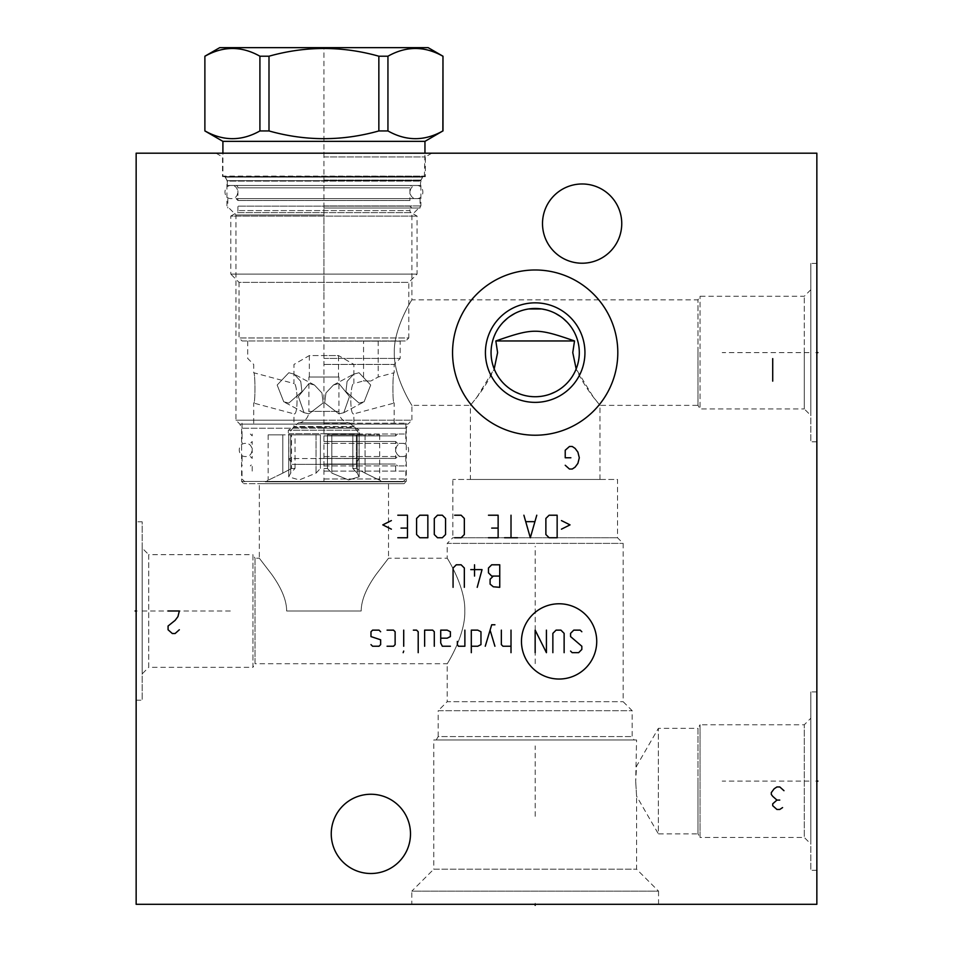 <?xml version="1.0" encoding="UTF-8"?>
<svg xmlns="http://www.w3.org/2000/svg" width="953" height="953" viewBox="0 0 953 953"><rect width="100%" height="100%" fill="white"/><g stroke="black" fill="none" stroke-linecap="round" stroke-linejoin="round"><path stroke-width="0.71" stroke-dasharray="4.76 3.57" d="M136.148 153.183L816.852 153.183L816.852 904.302L136.148 904.302L136.148 153.183M323.925 153.183L431.828 153.183L323.925 153.183M136.148 521.791L136.148 700.181L136.148 521.791L142.164 521.791L142.164 700.181L142.164 521.791M816.852 781.115L816.852 870.315L816.852 781.115L815.792 781.115L816.852 781.115M816.852 352.598L816.852 441.799L816.852 352.598L815.792 352.598L816.852 352.598M331.251 833.875A39.621 39.621 0 0 1 370.872 794.254A39.621 39.621 0 0 1 410.493 833.875A39.621 39.621 0 0 1 370.872 873.508A39.621 39.621 0 0 1 331.251 833.875M542.507 223.598A39.621 39.621 0 0 1 582.128 183.977A39.621 39.621 0 0 1 621.749 223.598A39.621 39.621 0 0 1 582.128 263.219A39.621 39.621 0 0 1 542.507 223.598M411.815 904.302L658.547 904.302L411.815 904.302L411.815 891.15L658.547 891.15L636.58 869.184L636.58 796.148L635.687 781.115L636.58 796.148L658.368 833.875L658.368 728.354L658.368 833.875L697.989 833.875L697.989 781.115L697.989 833.875L700.05 837.449L700.05 781.115L700.05 837.449L804.272 837.449L804.272 724.78L804.272 837.449L810.836 844.024L810.836 781.115L810.836 844.024M658.547 904.302L658.547 891.15L411.815 891.15L433.782 869.184L636.58 869.184L433.782 869.184L433.782 739.993L636.58 739.993L635.687 781.115L636.58 766.081L658.368 728.354L697.989 728.354L697.989 781.115L697.989 728.354L700.05 724.78L700.05 781.115L700.05 724.78L804.272 724.78L810.836 718.205L810.836 781.115L810.836 718.205M433.782 739.993L636.58 739.993M634.138 739.993L436.224 739.993L634.138 739.993L632.173 736.574L632.173 710.7L623.155 701.682L623.155 543.389L617.52 537.754L617.52 479.442L452.842 479.442L617.52 479.442M436.224 739.993L438.189 736.574L632.173 736.574L438.189 736.574L438.189 710.7L632.173 710.7L438.189 710.7L447.207 701.682L623.155 701.682L447.207 701.682L447.207 663.753C445.539 666.504 465.648 636.044 464.79 610.992C465.648 585.94 445.539 555.48 447.207 558.22C445.539 555.48 465.648 585.94 464.79 610.992C465.648 636.044 445.539 666.504 447.207 663.753L255.011 663.753L255.011 558.22L259.335 558.22L271.665 574.325C281.611 588.192 286.615 600.414 286.662 610.992C286.615 600.414 281.611 588.192 271.665 574.325L259.335 558.22L259.335 483.671L323.925 483.671L259.335 483.671M388.526 483.671L243.837 483.671L404.012 483.671L323.925 483.671L388.526 483.671L388.526 558.22L376.197 574.325C366.25 588.192 361.247 600.414 361.187 610.992L286.662 610.992L361.187 610.992C361.247 600.414 366.25 588.192 376.197 574.325L388.526 558.22L447.207 558.22L447.207 543.389L623.155 543.389L447.207 543.389L452.842 537.754L617.52 537.754L452.842 537.754L452.842 479.442M255.011 558.22L255.011 663.753L252.95 667.326L252.95 554.658L255.011 558.22M252.95 554.658L252.95 667.326L148.728 667.326L148.728 554.658L252.95 554.658M148.728 554.658L148.728 667.326L142.164 673.89L142.164 548.082L148.728 554.658M142.164 548.082L142.164 673.89M136.148 700.181L142.164 700.181M470.401 479.442L599.961 479.442L470.401 479.442L470.401 405.37C468.447 406.967 483.981 391.397 494.19 368.954L495.286 371.456M496.203 373.29L496.573 373.969M498.05 376.459L499.729 378.889M501.588 381.224L505.745 385.477M507.985 387.359L510.32 389.062M512.702 390.575L515.132 391.909M520.088 394.065L522.22 394.78M522.578 394.887L525.079 395.555M525.282 395.602L527.593 396.079M528.748 396.257L530.118 396.436M532.656 396.662L535.181 396.734M535.241 396.734L537.706 396.662M540.244 396.436L541.495 396.281M542.769 396.079L545.068 395.614M545.283 395.555L547.784 394.887M548.201 394.768L550.274 394.065M555.23 391.909L557.66 390.575M560.042 389.062L562.377 387.359M564.617 385.477L568.774 381.224M570.633 378.889L572.312 376.459M573.789 373.969L574.135 373.338M575.076 371.456L576.172 368.954C586.381 391.397 601.915 406.979 599.961 405.37L592.992 396.519L576.172 368.954M599.961 479.442L599.961 405.37L697.989 405.37L697.989 352.598L697.989 405.37L700.05 408.932L700.05 296.264L700.05 408.932L804.272 408.932L804.272 352.598L804.272 408.932L810.836 415.508L810.836 289.7L810.836 415.508M577.018 366.619L577.732 364.284M578.304 361.949L578.733 359.674M578.745 359.615L579.067 357.28M579.245 354.933L579.245 350.239M491.117 350.239L491.117 354.933M491.295 357.28L491.617 359.615M491.629 359.722L492.058 361.949M492.63 364.284L494.19 368.954L477.37 396.519L470.401 405.37L411.899 405.37L411.899 420.202L323.925 420.202L411.899 420.202L407.979 424.133L239.882 424.133L407.979 424.133L406.276 428.242L323.925 428.242L406.276 428.242L406.276 481.42L241.585 481.42L406.276 481.42L404.012 483.671M394.328 352.598C393.458 377.662 413.578 408.122 411.899 405.37C413.578 408.122 393.458 377.662 394.328 352.598C393.458 377.662 413.578 408.122 411.899 405.37C413.578 408.122 393.458 377.662 394.328 352.598C393.458 327.546 413.578 297.086 411.899 299.838C413.578 297.086 393.458 327.546 394.328 352.598C393.458 327.546 413.578 297.086 411.899 299.838C413.578 297.086 393.458 327.546 394.328 352.598M541.757 308.963A44.124 44.124 0 0 0 528.605 308.963L526.604 309.32M524.46 309.796L523.197 310.13M522.196 310.428L519.838 311.226M519.635 311.309L517.396 312.215M516.288 312.727L514.87 313.43M509.831 316.491L508.437 317.504M499.42 326.76L497.871 329.047M496.501 331.358L495.31 333.705M494.273 336.064L493.487 338.136M493.392 338.41L492.665 340.781M492.082 343.14L491.653 345.331M491.629 345.51L491.307 347.881M579.055 347.881L578.733 345.51M578.697 345.284L578.28 343.14M577.697 340.781L576.97 338.422M576.863 338.112L576.088 336.064M575.052 333.705L573.861 331.37M572.491 329.047L570.942 326.76M561.758 317.373L560.543 316.491M555.492 313.43L554.134 312.751M552.978 312.215L550.691 311.286M550.524 311.226L548.166 310.428M547.105 310.118L545.902 309.796M697.989 352.598L697.989 299.838L697.989 352.598M323.925 214.961L235.951 214.961L323.925 214.961M323.925 420.202L235.951 420.202L323.925 420.202M323.925 205.943L420.916 205.943L323.925 205.943M323.925 180.069L420.916 180.069L323.925 180.069M323.925 176.65L425.336 176.65L323.925 176.65M323.925 156.935L425.336 156.935L323.925 156.935M361.187 610.992L323.925 610.992L361.187 610.992M452.556 352.598A82.625 82.625 0 0 0 535.181 435.223A82.625 82.625 0 0 0 617.806 352.598A82.625 82.625 0 0 0 535.181 269.985A82.625 82.625 0 0 0 452.556 352.598M804.272 352.598L804.272 296.264L804.272 352.598M810.836 352.598L810.836 441.799L810.836 263.409L810.836 352.598L722.207 352.598M810.836 781.115L810.836 870.315L810.836 691.926L810.836 781.115L722.207 781.115M223.467 176.65L424.955 176.091L222.907 176.091L222.907 153.183M424.395 176.65L424.955 153.183M423.525 176.65L224.336 176.65L423.525 176.65A0.941 0.941 90 0 0 422.715 177.127L420.666 180.665L227.195 180.665L420.666 180.665A0.941 0.941 90 0 0 420.547 181.13L420.547 185.478L227.314 185.478L420.547 185.478M222.907 141.354L424.955 141.354M204.883 130.942L204.99 130.942C223.3 141.247 241.609 141.247 259.919 130.942L268.996 130.942C305.615 141.247 342.234 141.247 378.853 130.942L387.942 130.942L387.942 56.215L378.853 56.215C342.234 45.911 305.615 45.911 268.996 56.215L259.919 56.215C241.609 45.911 223.3 45.911 204.99 56.215L204.883 56.215M442.978 130.942L442.871 130.942C424.561 141.247 406.252 141.247 387.942 130.942M378.853 130.942L378.853 56.215M268.996 130.942L268.996 56.215M442.871 130.942L442.871 56.215C424.561 45.911 406.252 45.911 387.942 56.215M204.99 130.942L204.99 56.215M259.919 130.942L259.919 56.215M428.147 47.65L219.714 47.65M227.314 185.478L227.314 181.13L420.547 181.13L227.314 181.13A0.941 0.941 -90 0 0 227.195 180.665L225.146 177.127L422.715 177.127L225.146 177.127A0.941 0.941 -90 0 0 224.336 176.65M412.28 185.478L235.582 185.478L412.28 185.478A2.347 2.347 90 0 0 409.933 187.824L409.933 200.499L237.928 200.499L409.933 200.499L411.815 198.629L323.925 198.629L411.815 198.629M236.046 198.629L323.925 198.629L236.046 198.629L237.928 200.499L237.928 187.824L409.933 187.824L237.928 187.824A2.347 2.347 -90 0 0 235.582 185.478M323.925 198.629L420.07 198.629L323.925 198.629M323.925 208.016L420.07 208.016L323.925 208.016M411.815 208.016L409.933 206.134L237.928 206.134L409.933 206.134L409.933 210.601L237.928 210.601L409.933 210.601A2.347 2.347 90 0 0 411.1 212.638L417.069 216.081L417.069 274.107L408.801 282.374L408.801 337.958L239.048 337.958L408.801 337.958L405.799 340.96L242.062 340.96L239.048 337.958L239.048 282.374L408.801 282.374L239.048 282.374L230.793 274.107L417.069 274.107L230.793 274.107L230.793 216.081L417.069 216.081L230.793 216.081L236.749 212.638A2.347 2.347 -90 0 0 237.928 210.601L237.928 206.134L236.046 208.016M242.062 340.96L405.799 340.96M323.925 340.96L394.161 340.96L323.925 340.96M323.925 341.15L400.165 341.15L323.925 341.15M323.925 358.423L400.165 358.423L323.925 358.423M323.925 364.439L394.161 364.439L323.925 364.439M323.925 423.203L405.847 423.203L323.925 423.203M359.043 403.071L345.927 391.6L347.106 381.391L353.73 374.136L359.043 372.742L370.693 385.036L364.106 401.809L359.043 403.071L364.106 401.809L370.693 385.036L359.043 372.742L353.73 374.136L347.106 381.391L345.927 391.6L359.043 403.071M394.161 423.203L394.161 403.071C392.433 404.596 392.565 371.718 394.161 372.742C392.565 371.718 392.433 404.596 394.161 403.071L353.885 413.864C349.441 415.734 350.144 383.094 353.885 383.535C350.144 383.094 349.441 415.734 353.885 413.864L353.885 426.551L293.977 426.551L353.885 426.551A38.12 38.12 0 0 1 354.456 427.301L323.925 427.301L354.456 427.301L359.519 430.22L288.342 430.22L359.519 430.22L359.519 434.854L356.362 434.854L359.519 434.854M253.701 423.203L253.701 403.071C255.428 404.596 255.297 371.718 253.701 372.742C255.297 371.718 255.428 404.596 253.701 403.071L293.977 413.864C298.42 415.734 297.717 383.094 293.977 383.535C297.717 383.094 298.42 415.734 293.977 413.864L293.977 426.551A38.12 38.12 0 0 0 293.405 427.301L323.925 427.301L293.405 427.301L288.342 430.22L288.342 434.854L291.499 434.854L288.342 434.854M288.819 403.071L283.756 401.809L277.168 385.036L288.819 372.742L294.132 374.136L300.743 381.391L301.934 391.6L288.819 403.071L301.934 391.6L300.743 381.391L294.132 374.136L288.819 372.742L277.168 385.036L283.756 401.809L288.819 403.071M323.925 434.008L405.847 434.008L323.925 434.008M323.925 443.395L405.799 443.395L323.925 443.395M323.925 441.513L395.662 441.513L323.925 441.513M323.925 458.417L395.662 458.417L323.925 458.417M323.925 456.535L405.799 456.535L323.925 456.535M323.925 465.934L405.799 465.934L323.925 465.934M323.925 464.051L395.662 464.051L323.925 464.051M323.925 471.092L405.847 471.092L323.925 471.092M323.925 478.978L405.847 478.978L323.925 478.978M323.925 481.801L403.036 481.801L265.244 481.801L382.606 481.801L323.925 481.801L323.925 47.65M316.051 473.117L320.399 468.459L316.051 473.117L299.254 479.943L288.723 476.834L290.689 473.117L295.025 468.459L290.689 473.117L288.723 476.834L299.254 479.943L316.051 473.117L316.051 434.854L320.399 434.854L288.723 434.854L316.051 434.854L316.051 473.117M291.499 468.459L295.025 468.459L291.499 468.459L282.803 473.117L291.499 468.459L291.499 434.854L282.803 434.854L291.499 434.854L291.499 468.459M282.803 473.117C263.659 482.432 263.659 482.432 282.803 473.117C263.659 482.432 263.659 482.432 282.803 473.117L282.803 434.854L268.162 434.854L282.803 434.854L282.803 473.117M323.925 468.459L327.463 468.459L327.463 434.854L352.824 434.854L327.463 434.854L331.811 434.854L327.463 434.854L327.463 468.459L323.925 468.459M320.399 468.459L320.399 434.854L295.025 434.854L320.399 434.854L320.399 468.459M295.025 468.459L295.025 434.854L288.723 434.854L295.025 434.854L295.025 468.459M352.824 468.459L352.824 434.854L359.138 434.854L331.811 434.854L359.138 434.854L352.824 434.854L352.824 468.459L356.362 468.459L356.362 434.854L365.059 434.854L356.362 434.854L356.362 468.459L352.824 468.459L357.172 473.117L352.824 468.459M327.463 468.459L331.811 473.117L327.463 468.459M357.172 473.117L359.138 476.834L348.607 479.943L331.811 473.117L348.607 479.943L359.138 476.834L357.172 473.117L357.172 434.854L357.172 473.117M365.059 473.117L356.362 468.459L365.059 473.117C384.202 482.432 384.202 482.432 365.059 473.117C384.202 482.432 384.202 482.432 365.059 473.117L365.059 434.854L379.699 434.854L365.059 434.854L365.059 473.117M338.911 413.864L343.795 412.697L349.489 396.543L338.911 383.535L333.419 385.024L325.95 392.934L324.687 402.905L338.911 413.864L324.687 402.905L325.95 392.934L333.419 385.024L338.911 383.535L349.489 396.543L343.795 412.697L338.911 413.864M308.951 413.864L323.162 402.905L321.911 392.934L314.442 385.024L308.951 383.535L298.372 396.543L304.067 412.697L308.951 413.864L304.067 412.697L298.372 396.543L308.951 383.535L314.442 385.024L321.911 392.934L323.162 402.905L308.951 413.864M247.697 341.15L247.697 358.423L253.701 364.439L253.701 372.742L293.977 383.535L293.977 364.439L309.344 355.564L323.925 355.564L309.344 355.564L309.344 377.031L338.518 377.031L338.518 355.564L323.925 355.564L338.518 355.564L353.885 364.439L353.885 383.535L363.546 380.938L370.872 381.009L363.546 380.938L363.546 340.96L378.198 340.96L363.546 340.96M309.344 377.031L338.518 377.031M308.903 377.031L338.946 377.031L308.903 377.031L308.903 411.386L338.946 411.386L308.903 411.386A11.639 11.639 0 0 1 299.349 422.846L348.512 422.846A11.639 11.639 0 0 1 338.946 411.386L338.946 377.031M348.512 422.846L299.349 422.846M298.48 422.846L349.382 422.846L298.48 422.846A41.122 41.122 0 0 0 288.83 433.71L323.925 433.71L288.83 433.71L288.83 458.524L359.031 458.524L288.83 458.524L292.19 464.349L355.66 464.349L292.19 464.349M349.382 422.846A41.122 41.122 0 0 1 359.031 433.71L323.925 433.71L359.031 433.71L359.031 458.524L355.66 464.349M378.198 340.96L378.198 377.019L370.872 381.009L378.198 377.019L394.161 372.742L394.161 364.439L400.165 358.423L400.165 341.15M323.925 435.878L395.662 435.878L323.925 435.878M323.925 185.478L416.509 185.478L323.925 185.478M535.181 903.241L535.181 904.302C542.662 904.302 542.662 904.302 535.181 904.302C527.7 904.302 527.7 904.302 535.181 904.302L535.181 903.241L535.181 904.302M535.181 816.328L535.181 745.901M535.181 663.657L535.181 546.295M137.208 610.992L136.148 610.992L137.208 610.992M142.164 610.992L230.793 610.992M323.925 152.135L323.925 154.231L323.925 152.135M323.925 209.041L323.925 294.012M507.02 153.183L491.986 153.183M510.772 153.183L488.234 153.183M323.925 428.242L241.585 428.242L323.925 428.242M411.1 212.638L236.749 212.638L411.1 212.638M331.811 473.117L331.811 434.854L331.811 473.117M290.689 473.117L290.689 434.854L290.689 473.117M810.836 289.7L804.272 296.264L700.05 296.264L697.989 299.838L411.899 299.838L411.899 214.961L420.916 205.943L420.916 180.069L422.894 176.65M224.968 176.65L226.945 180.069L226.945 205.943L235.951 214.961L235.951 420.202L239.882 424.133L241.585 428.242L241.585 481.42L243.837 483.671M431.828 153.183L425.336 156.935L425.336 176.65M216.033 153.183L222.525 156.935L222.525 176.65M816.852 441.799L810.836 441.799M816.852 263.409L810.836 263.409M816.852 870.315L810.836 870.315M816.852 691.926L810.836 691.926M227.791 198.629L227.791 208.016M420.07 198.629L420.07 208.016M405.847 423.203L405.847 434.008M242.014 423.203L242.014 434.008M405.799 434.008L405.799 443.395M242.062 434.008L242.062 443.395M250.317 456.535L252.2 458.417L252.2 441.513L250.317 443.395M397.544 443.395L395.662 441.513L395.662 458.417L397.544 456.535M242.062 456.535L242.062 465.934M405.799 456.535L405.799 465.934M252.2 471.092L252.2 464.051L250.317 465.934M395.662 471.092L395.662 464.051L397.544 465.934M405.847 471.092L405.847 478.978L403.036 481.801M242.014 471.092L242.014 478.978L244.826 481.801M268.162 434.854L268.162 480.109L265.244 481.801M379.699 434.854L379.699 480.109L382.606 481.801M359.138 434.854L359.138 476.834L359.138 434.854M314.442 385.024L294.132 374.136L314.442 385.024M304.067 412.697L283.756 401.809L304.067 412.697M343.795 412.697L364.106 401.809L343.795 412.697M333.419 385.024L353.73 374.136L333.419 385.024M288.723 434.854L288.723 476.834L288.723 434.854M395.662 434.008L395.662 435.878L397.544 434.008M252.2 434.008L252.2 435.878L250.317 434.008M416.509 198.629C424.99 199.01 424.99 185.085 416.509 185.478C408.027 185.085 408.027 199.01 416.509 198.629M231.353 185.478C222.871 185.085 222.871 199.01 231.353 198.629C239.834 199.01 239.834 185.085 231.353 185.478M402.237 456.535C410.719 456.928 410.719 443.002 402.237 443.395C393.756 443.002 393.756 456.928 402.237 456.535M245.624 443.395C237.142 443.002 237.142 456.928 245.624 456.535C254.106 456.928 254.106 443.002 245.624 443.395"/><path stroke-width="1.43" d="M816.852 153.183L136.148 153.183L136.148 904.302L816.852 904.302L816.852 153.183M452.556 352.598A82.625 82.625 0 0 1 535.181 269.985A82.625 82.625 0 0 1 617.806 352.598A82.625 82.625 0 0 1 535.181 435.223A82.625 82.625 0 0 1 452.556 352.598M331.251 833.875A39.621 39.621 0 0 1 370.872 794.254A39.621 39.621 0 0 1 410.493 833.875A39.621 39.621 0 0 1 370.872 873.508A39.621 39.621 0 0 1 331.251 833.875M542.507 223.598A39.621 39.621 0 0 1 582.128 183.977A39.621 39.621 0 0 1 621.749 223.598A39.621 39.621 0 0 1 582.128 263.219A39.621 39.621 0 0 1 542.507 223.598M494.19 368.954L497.597 352.598L495.834 340.96L574.528 340.96C537.099 327.987 533.263 327.987 495.834 340.96M495.286 371.456L496.203 373.29M496.573 373.969L498.05 376.459M499.729 378.889L501.588 381.224M505.745 385.477L507.985 387.359M510.32 389.062L512.702 390.575M515.132 391.909L520.088 394.065M527.593 396.079L528.748 396.257M530.118 396.436L532.656 396.662M537.706 396.662L540.244 396.436M541.495 396.281L542.769 396.079M550.274 394.065L555.23 391.909M557.66 390.575L560.042 389.062M562.377 387.359L564.617 385.477M568.774 381.224L570.633 378.889M572.312 376.459L573.789 373.969M574.135 373.338L575.076 371.456M574.528 340.96L572.765 352.598L576.172 368.954L577.018 366.619M577.732 364.284L578.304 361.949M579.067 357.28L579.245 354.933M491.057 352.598A44.124 44.124 0 0 0 535.181 396.734A44.124 44.124 0 0 0 579.305 352.598A44.124 44.124 0 0 0 535.181 308.474A44.124 44.124 0 0 0 491.057 352.598M491.117 354.933L491.295 357.28M492.058 361.949L492.63 364.284M526.604 309.32L524.46 309.796M523.197 310.13L522.196 310.428M517.396 312.215L516.288 312.727M514.87 313.43L509.831 316.491M507.437 318.29L503.077 322.328M502.874 322.543L501.147 324.508M500.837 324.902L499.42 326.76M497.871 329.047L496.501 331.358M495.31 333.705L494.273 336.064M492.665 340.781L492.082 343.14M491.307 347.881L491.117 350.239M545.902 309.796L541.757 308.963L528.605 308.963M579.245 350.239L579.055 347.881M578.28 343.14L577.697 340.781M576.088 336.064L575.052 333.705M573.861 331.37L572.491 329.047M570.942 326.76L569.572 324.949M569.215 324.508L567.5 322.555M567.285 322.328L562.937 318.29M562.568 318.004L561.758 317.373M560.543 316.491L555.492 313.43M554.134 312.751L552.978 312.215M548.166 310.428L547.105 310.118M485.422 352.598A49.759 49.759 0 0 1 535.181 302.84A49.759 49.759 0 0 1 584.939 352.598A49.759 49.759 0 0 1 535.181 402.369A49.759 49.759 0 0 1 485.422 352.598M204.99 130.942C223.3 141.247 241.609 141.247 259.919 130.942L268.996 130.942C305.615 141.247 342.234 141.247 378.853 130.942L387.942 130.942C406.252 141.247 424.561 141.247 442.871 130.942L442.978 56.215L428.147 47.65L219.714 47.65L204.883 56.215L204.883 130.942L222.907 141.354L424.955 141.354L424.955 153.183M222.907 141.354L222.907 153.183M442.871 130.942L424.955 141.354M204.99 56.215C223.3 45.911 241.609 45.911 259.919 56.215L268.996 56.215C305.615 45.911 342.234 45.911 378.853 56.215L387.942 56.215C406.252 45.911 424.561 45.911 442.871 56.215M259.919 130.942L259.919 56.215M268.996 130.942L268.996 56.215M378.853 130.942L378.853 56.215M387.942 130.942L387.942 56.215M535.181 904.302L535.181 905.35M816.852 781.115L817.9 781.115L816.852 781.115M816.852 352.598L817.9 352.598L816.852 352.598M565.224 465.267L569.453 469.031L572.265 469.031L575.088 467.149L577.899 463.396L579.305 457.762L577.899 452.127L575.088 448.375L572.265 446.492L569.453 446.492L565.224 450.245L565.224 457.762L570.859 457.762M559.101 679.036A37.632 37.632 0 0 0 596.733 641.405A37.632 37.632 0 0 0 559.101 603.773A37.632 37.632 0 0 0 521.47 641.405A37.632 37.632 0 0 0 559.101 679.036M570.561 651.066L572.169 652.674L578.614 652.674L581.83 649.458L581.83 646.241L570.561 636.58L570.561 633.364L573.777 630.136L580.222 630.136L581.83 631.756M552.859 652.674L552.859 633.364L556.075 630.136L560.912 630.136L564.128 633.364L564.128 652.674M546.426 630.136L546.426 652.674L535.157 630.136L535.157 652.674M511.011 630.136L511.011 652.674M501.349 630.136L501.349 644.621L502.958 646.241L511.011 646.241M494.917 624.775L491.7 624.775L485.256 646.241M494.917 646.241L490.092 630.136M471.306 646.241L477.751 646.241L480.967 644.621L480.967 631.756L477.751 630.136L471.306 630.136L471.306 652.674M457.357 641.405L457.357 644.621L458.429 646.241L464.873 646.241L464.873 630.136M440.727 638.188L447.171 638.188L450.388 636.58L450.388 631.756L447.171 630.136L440.727 630.136L440.727 643.013L442.335 646.241L450.388 646.241M434.294 646.241L434.294 631.756L432.686 630.136L424.633 630.136L424.633 646.241M418.2 652.674L418.2 631.756L416.58 630.136L413.364 630.136M403.715 630.136L403.715 646.241M403.715 651.066L403.167 652.674L403.715 651.066M387.073 646.241L393.518 646.241L395.126 644.621L395.126 631.756L393.518 630.136L387.073 630.136M380.64 631.756L379.032 630.136L372.587 630.136L370.979 631.756L370.979 636.58L380.64 639.797L380.64 644.621L379.032 646.241L372.587 646.241L370.979 644.621M499.741 576.065L493.309 576.065L490.092 579.281L490.092 584.106L493.309 586.786L499.741 587.322L499.741 564.795L491.7 564.795L488.472 568.012L488.472 572.836L491.7 576.065L493.309 576.065M474.523 564.795L474.523 576.065M477.215 587.322L482.039 569.62L470.77 569.62M464.337 587.322L464.337 568.012L461.121 564.795L456.284 564.795L453.068 568.012L453.068 587.322M561.448 529.165L570.025 524.877L561.448 520.588M557.148 515.216L549.107 515.216L545.878 518.444L545.878 534.538L549.107 537.754L557.148 537.754L557.148 515.216M523.888 515.216L530.321 537.754L536.765 515.216M534.621 521.66L526.032 521.66M511.011 515.216L511.011 537.754M517.455 537.754L504.578 537.754M488.472 537.754L498.133 537.754L498.133 515.216L488.472 515.216M491.7 528.093L498.133 528.093M454.676 537.754L461.121 537.754L464.337 534.538L464.337 518.444L461.121 515.216L454.676 515.216M445.551 518.444L442.335 515.216L437.51 515.216L434.294 518.444L434.294 534.538L437.51 537.754L442.335 537.754L445.551 534.538L445.551 518.444M427.849 515.216L419.808 515.216L416.58 518.444L416.58 534.538L419.808 537.754L427.849 537.754L427.849 515.216M397.806 537.754L407.467 537.754L407.467 515.216L397.806 515.216M401.022 528.093L407.467 528.093M391.373 520.588L382.784 524.877L391.373 529.165M168.073 610.992L179.343 610.992L177.937 616.615L175.114 620.379L168.073 626.014L168.073 629.766L172.302 633.519L175.114 633.519L179.343 629.766M783.985 790.692L779.768 786.94L776.945 786.94L774.134 788.81L771.311 792.574L771.311 794.445L772.716 796.327L776.945 800.079L772.716 803.832L772.716 805.714L776.945 809.466L779.768 809.466L782.58 807.596M779.768 800.079L776.945 800.079M772.716 381.14L772.716 358.614M136.148 610.992L135.1 610.992L136.148 610.992M442.978 130.942L442.978 56.215M204.883 130.942L204.883 56.215"/></g></svg>
